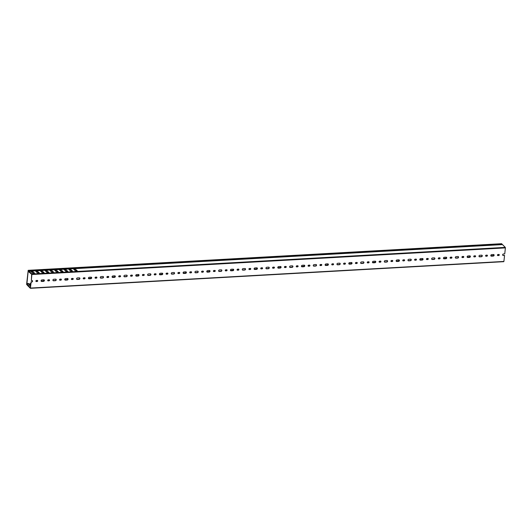 <?xml version="1.0" encoding="UTF-8"?>
<svg xmlns="http://www.w3.org/2000/svg" width="532" height="532" viewBox="0 0 532 532"><rect width="100%" height="100%" fill="white"/><g stroke="black" fill="none" stroke-linecap="round" stroke-linejoin="round"><path stroke-width="0.8" d="M26.833 284.407L28.236 270.615L28.588 271.48M27.418 285.232L26.6 284.434L28.189 270.322L28.848 270.968L502.241 244.334L501.603 243.703L28.189 270.322L501.603 243.703M31.215 271.646L31.282 271.067L28.502 271.533L28.409 270.795L28.223 271.4L31.654 274.293L31.341 280.517L31.9 274.007L29.107 271.22L28.575 271.486M26.713 284.414L27.085 284.74M27.046 284.746L27.085 284.128L27.531 285.491L30.384 288.311L31.169 282.066L30.244 287.639L27.644 285.079L27.046 283.556L26.992 284.261M27.079 284.254L27.371 285.059M71.374 279.034A0.579 0.492 -45.1 0 1 71.966 278.469L72.798 278.422A0.579 0.492 -45.1 0 1 72.678 279.493L71.853 279.539A0.579 0.492 -45.1 0 1 71.374 279.034M64.751 279.406A0.838 0.705 -45.1 0 1 65.602 278.588L67.378 278.489A0.838 0.705 -45.1 0 1 67.212 280.038L65.436 280.138A0.838 0.705 -45.1 0 1 64.751 279.406M59.544 279.699A0.579 0.492 -45.1 0 1 60.136 279.134L60.961 279.087A0.579 0.492 -45.1 0 1 60.841 280.158L60.016 280.204A0.579 0.492 -45.1 0 1 59.544 279.699M47.707 280.364A0.579 0.492 -45.1 0 1 48.299 279.799L49.13 279.752A0.579 0.492 -45.1 0 1 49.011 280.823L48.179 280.869A0.579 0.492 -45.1 0 1 47.707 280.364M52.914 280.071A0.838 0.705 -45.1 0 1 53.772 279.253L55.547 279.154A0.838 0.705 -45.1 0 1 55.375 280.703L53.599 280.803A0.838 0.705 -45.1 0 1 52.914 280.071M76.581 278.741A0.838 0.705 -45.1 0 1 77.439 277.923L79.215 277.824A0.838 0.705 -45.1 0 1 79.042 279.373L77.266 279.473A0.838 0.705 -45.1 0 1 76.581 278.741M83.211 278.369A0.579 0.492 -45.1 0 1 83.803 277.804L84.635 277.757A0.579 0.492 -45.1 0 1 84.515 278.828L83.684 278.874A0.579 0.492 -45.1 0 1 83.211 278.369M88.418 278.076A0.838 0.705 -45.1 0 1 89.276 277.258L91.052 277.159A0.838 0.705 -45.1 0 1 90.879 278.702L89.103 278.801A0.838 0.705 -45.1 0 1 88.418 278.076M95.048 277.704A0.579 0.492 -45.1 0 1 95.64 277.139L96.465 277.092A0.579 0.492 -45.1 0 1 96.352 278.163L95.521 278.209A0.579 0.492 -45.1 0 1 95.048 277.704M100.255 277.411A0.838 0.705 -45.1 0 1 101.107 276.593L102.882 276.494A0.838 0.705 -45.1 0 1 102.716 278.037L100.94 278.136A0.838 0.705 -45.1 0 1 100.255 277.411M106.879 277.039A0.579 0.492 -45.1 0 1 107.471 276.474L108.302 276.427A0.579 0.492 -45.1 0 1 108.182 277.498L107.358 277.544A0.579 0.492 -45.1 0 1 106.879 277.039M112.086 276.746A0.838 0.705 -45.1 0 1 112.944 275.928L114.719 275.829A0.838 0.705 -45.1 0 1 114.546 277.372L112.771 277.471A0.838 0.705 -45.1 0 1 112.086 276.746M118.716 276.367A0.579 0.492 -45.1 0 1 119.308 275.802L120.139 275.756A0.579 0.492 -45.1 0 1 120.019 276.826L119.188 276.873A0.579 0.492 -45.1 0 1 118.716 276.367M123.923 276.075A0.838 0.705 -45.1 0 1 124.781 275.263L126.556 275.164A0.838 0.705 -45.1 0 1 126.383 276.707L124.608 276.806A0.838 0.705 -45.1 0 1 123.923 276.075M130.553 275.702A0.579 0.492 -45.1 0 1 131.145 275.137L131.969 275.091A0.579 0.492 -45.1 0 1 131.856 276.161L131.025 276.208A0.579 0.492 -45.1 0 1 130.553 275.702M135.76 275.41A0.838 0.705 -45.1 0 1 136.611 274.598L138.387 274.499A0.838 0.705 -45.1 0 1 138.22 276.042L136.445 276.141A0.838 0.705 -45.1 0 1 135.76 275.41M142.383 275.037A0.579 0.492 -45.1 0 1 142.975 274.472L143.806 274.426A0.579 0.492 -45.1 0 1 143.687 275.496L142.862 275.543A0.579 0.492 -45.1 0 1 142.383 275.037M147.597 274.745A0.838 0.705 -45.1 0 1 148.448 273.927L150.224 273.827A0.838 0.705 -45.1 0 1 150.051 275.377L148.275 275.476A0.838 0.705 -45.1 0 1 147.597 274.745M154.22 274.372A0.579 0.492 -45.1 0 1 154.812 273.807L155.643 273.761A0.579 0.492 -45.1 0 1 155.524 274.831L154.692 274.878A0.579 0.492 -45.1 0 1 154.22 274.372M159.427 274.08A0.838 0.705 -45.1 0 1 160.285 273.262L162.06 273.162A0.838 0.705 -45.1 0 1 161.888 274.712L160.112 274.811A0.838 0.705 -45.1 0 1 159.427 274.08M166.057 273.707A0.579 0.492 -45.1 0 1 166.649 273.142L167.474 273.096A0.579 0.492 -45.1 0 1 167.361 274.166L166.529 274.213A0.579 0.492 -45.1 0 1 166.057 273.707M171.264 273.415A0.838 0.705 -45.1 0 1 172.115 272.597L173.891 272.497A0.838 0.705 -45.1 0 1 173.725 274.047L171.949 274.146A0.838 0.705 -45.1 0 1 171.264 273.415M177.888 273.042A0.579 0.492 -45.1 0 1 178.479 272.477L179.311 272.431A0.579 0.492 -45.1 0 1 179.191 273.501L178.366 273.548A0.579 0.492 -45.1 0 1 177.888 273.042M183.101 272.75A0.838 0.705 -45.1 0 1 183.952 271.932L185.728 271.832A0.838 0.705 -45.1 0 1 185.555 273.382L183.779 273.481A0.838 0.705 -45.1 0 1 183.101 272.75M189.725 272.377A0.579 0.492 -45.1 0 1 190.316 271.812L191.148 271.766A0.579 0.492 -45.1 0 1 191.028 272.836L190.197 272.883A0.579 0.492 -45.1 0 1 189.725 272.377M194.931 272.085A0.838 0.705 -45.1 0 1 195.789 271.267L197.565 271.167A0.838 0.705 -45.1 0 1 197.392 272.71L195.616 272.816A0.838 0.705 -45.1 0 1 194.931 272.085M201.562 271.712A0.579 0.492 -45.1 0 1 202.153 271.147L202.978 271.101A0.579 0.492 -45.1 0 1 202.865 272.171L202.034 272.218A0.579 0.492 -45.1 0 1 201.562 271.712M206.768 271.42A0.838 0.705 -45.1 0 1 207.62 270.602L209.395 270.502A0.838 0.705 -45.1 0 1 209.229 272.045L207.453 272.145A0.838 0.705 -45.1 0 1 206.768 271.42M213.398 271.047A0.579 0.492 -45.1 0 1 213.99 270.482L214.815 270.436A0.579 0.492 -45.1 0 1 214.695 271.506L213.871 271.553A0.579 0.492 -45.1 0 1 213.398 271.047M218.605 270.755A0.838 0.705 -45.1 0 1 219.457 269.937L221.232 269.837A0.838 0.705 -45.1 0 1 221.059 271.38L219.284 271.48A0.838 0.705 -45.1 0 1 218.605 270.755M225.229 270.376A0.579 0.492 -45.1 0 1 225.821 269.81L226.652 269.764A0.579 0.492 -45.1 0 1 226.532 270.835L225.701 270.881A0.579 0.492 -45.1 0 1 225.229 270.376M230.436 270.083A0.838 0.705 -45.1 0 1 231.294 269.272L233.069 269.172A0.838 0.705 -45.1 0 1 232.896 270.715L231.121 270.815A0.838 0.705 -45.1 0 1 230.436 270.083M237.066 269.711A0.579 0.492 -45.1 0 1 237.658 269.145L238.482 269.099A0.579 0.492 -45.1 0 1 238.369 270.17L237.538 270.216A0.579 0.492 -45.1 0 1 237.066 269.711M242.273 269.418A0.838 0.705 -45.1 0 1 243.124 268.607L244.9 268.507A0.838 0.705 -45.1 0 1 244.733 270.05L242.958 270.15A0.838 0.705 -45.1 0 1 242.273 269.418M248.903 269.046A0.579 0.492 -45.1 0 1 249.495 268.48L250.319 268.434A0.579 0.492 -45.1 0 1 250.2 269.505L249.375 269.551A0.579 0.492 -45.1 0 1 248.903 269.046M254.11 268.753A0.838 0.705 -45.1 0 1 254.961 267.935L256.737 267.835A0.838 0.705 -45.1 0 1 256.564 269.385L254.788 269.485A0.838 0.705 -45.1 0 1 254.11 268.753M260.733 268.381A0.579 0.492 -45.1 0 1 261.325 267.815L262.156 267.769A0.579 0.492 -45.1 0 1 262.037 268.84L261.205 268.886A0.579 0.492 -45.1 0 1 260.733 268.381M265.94 268.088A0.838 0.705 -45.1 0 1 266.798 267.27L268.574 267.17A0.838 0.705 -45.1 0 1 268.401 268.72L266.625 268.82A0.838 0.705 -45.1 0 1 265.94 268.088M272.57 267.716A0.579 0.492 -45.1 0 1 273.162 267.15L273.987 267.104A0.579 0.492 -45.1 0 1 273.874 268.175L273.042 268.221A0.579 0.492 -45.1 0 1 272.57 267.716M277.777 267.423A0.838 0.705 -45.1 0 1 278.635 266.605L280.404 266.505A0.838 0.705 -45.1 0 1 280.238 268.055L278.462 268.155A0.838 0.705 -45.1 0 1 277.777 267.423M284.407 267.051A0.579 0.492 -45.1 0 1 284.999 266.485L285.824 266.439A0.579 0.492 -45.1 0 1 285.704 267.51L284.879 267.556A0.579 0.492 -45.1 0 1 284.407 267.051M289.614 266.758A0.838 0.705 -45.1 0 1 290.465 265.94L292.241 265.84A0.838 0.705 -45.1 0 1 292.068 267.39L290.299 267.49A0.838 0.705 -45.1 0 1 289.614 266.758M296.238 266.386A0.579 0.492 -45.1 0 1 296.829 265.82L297.661 265.774A0.579 0.492 -45.1 0 1 297.541 266.845L296.71 266.891A0.579 0.492 -45.1 0 1 296.238 266.386M301.445 266.093A0.838 0.705 -45.1 0 1 302.302 265.275L304.078 265.175A0.838 0.705 -45.1 0 1 303.905 266.725L302.129 266.825A0.838 0.705 -45.1 0 1 301.445 266.093M308.075 265.721A0.579 0.492 -45.1 0 1 308.666 265.155L309.498 265.109A0.579 0.492 -45.1 0 1 309.378 266.18L308.547 266.226A0.579 0.492 -45.1 0 1 308.075 265.721M313.282 265.428A0.838 0.705 -45.1 0 1 314.139 264.61L315.908 264.51A0.838 0.705 -45.1 0 1 315.742 266.053L313.966 266.153A0.838 0.705 -45.1 0 1 313.282 265.428M319.912 265.056A0.579 0.492 -45.1 0 1 320.503 264.49L321.328 264.444A0.579 0.492 -45.1 0 1 321.208 265.515L320.384 265.561A0.579 0.492 -45.1 0 1 319.912 265.056M325.118 264.763A0.838 0.705 -45.1 0 1 325.97 263.945L327.745 263.845A0.838 0.705 -45.1 0 1 327.579 265.388L325.803 265.488A0.838 0.705 -45.1 0 1 325.118 264.763M331.742 264.391A0.579 0.492 -45.1 0 1 332.334 263.825L333.165 263.779A0.579 0.492 -45.1 0 1 333.045 264.843L332.221 264.889A0.579 0.492 -45.1 0 1 331.742 264.391M336.949 264.091A0.838 0.705 -45.1 0 1 337.807 263.28L339.582 263.18A0.838 0.705 -45.1 0 1 339.409 264.723L337.634 264.823A0.838 0.705 -45.1 0 1 336.949 264.091M343.579 263.719A0.579 0.492 -45.1 0 1 344.171 263.154L345.002 263.107A0.579 0.492 -45.1 0 1 344.882 264.178L344.051 264.224A0.579 0.492 -45.1 0 1 343.579 263.719M348.786 263.426A0.838 0.705 -45.1 0 1 349.644 262.615L351.419 262.515A0.838 0.705 -45.1 0 1 351.246 264.058L349.471 264.158A0.838 0.705 -45.1 0 1 348.786 263.426M355.416 263.054A0.579 0.492 -45.1 0 1 356.008 262.489L356.832 262.442A0.579 0.492 -45.1 0 1 356.713 263.513L355.888 263.559A0.579 0.492 -45.1 0 1 355.416 263.054M360.623 262.761A0.838 0.705 -45.1 0 1 361.474 261.943L363.25 261.844A0.838 0.705 -45.1 0 1 363.083 263.393L361.308 263.493A0.838 0.705 -45.1 0 1 360.623 262.761M367.246 262.389A0.579 0.492 -45.1 0 1 367.838 261.824L368.669 261.777A0.579 0.492 -45.1 0 1 368.55 262.848L367.725 262.894A0.579 0.492 -45.1 0 1 367.246 262.389M372.453 262.096A0.838 0.705 -45.1 0 1 373.311 261.279L375.087 261.179A0.838 0.705 -45.1 0 1 374.914 262.728L373.138 262.828A0.838 0.705 -45.1 0 1 372.453 262.096M379.083 261.724A0.579 0.492 -45.1 0 1 379.675 261.159L380.506 261.112A0.579 0.492 -45.1 0 1 380.387 262.183L379.555 262.229A0.579 0.492 -45.1 0 1 379.083 261.724M384.29 261.431A0.838 0.705 -45.1 0 1 385.148 260.613L386.924 260.514A0.838 0.705 -45.1 0 1 386.751 262.063L384.975 262.163A0.838 0.705 -45.1 0 1 384.29 261.431M390.92 261.059A0.579 0.492 -45.1 0 1 391.512 260.494L392.337 260.447A0.579 0.492 -45.1 0 1 392.224 261.518L391.392 261.564A0.579 0.492 -45.1 0 1 390.92 261.059M396.127 260.766A0.838 0.705 -45.1 0 1 396.978 259.949L398.754 259.849A0.838 0.705 -45.1 0 1 398.588 261.398L396.812 261.498A0.838 0.705 -45.1 0 1 396.127 260.766M402.751 260.394A0.579 0.492 -45.1 0 1 403.342 259.829L404.174 259.782A0.579 0.492 -45.1 0 1 404.054 260.853L403.229 260.899A0.579 0.492 -45.1 0 1 402.751 260.394M407.958 260.101A0.838 0.705 -45.1 0 1 408.815 259.284L410.591 259.184A0.838 0.705 -45.1 0 1 410.418 260.733L408.643 260.833A0.838 0.705 -45.1 0 1 407.958 260.101M414.588 259.729A0.579 0.492 -45.1 0 1 415.179 259.164L416.011 259.117A0.579 0.492 -45.1 0 1 415.891 260.188L415.06 260.234A0.579 0.492 -45.1 0 1 414.588 259.729M419.795 259.436A0.838 0.705 -45.1 0 1 420.652 258.618L422.428 258.519A0.838 0.705 -45.1 0 1 422.255 260.062L420.479 260.161A0.838 0.705 -45.1 0 1 419.795 259.436M426.425 259.064A0.579 0.492 -45.1 0 1 427.016 258.499L427.841 258.452A0.579 0.492 -45.1 0 1 427.728 259.523L426.897 259.569A0.579 0.492 -45.1 0 1 426.425 259.064M431.632 258.771A0.838 0.705 -45.1 0 1 432.483 257.954L434.258 257.854A0.838 0.705 -45.1 0 1 434.092 259.397L432.317 259.496A0.838 0.705 -45.1 0 1 431.632 258.771M438.255 258.399A0.579 0.492 -45.1 0 1 438.847 257.834L439.678 257.787A0.579 0.492 -45.1 0 1 439.558 258.858L438.734 258.904A0.579 0.492 -45.1 0 1 438.255 258.399M443.469 258.1A0.838 0.705 -45.1 0 1 444.32 257.288L446.095 257.189A0.838 0.705 -45.1 0 1 445.922 258.732L444.147 258.831A0.838 0.705 -45.1 0 1 443.469 258.1M450.092 257.727A0.579 0.492 -45.1 0 1 450.684 257.162L451.515 257.116A0.579 0.492 -45.1 0 1 451.395 258.186L450.564 258.233A0.579 0.492 -45.1 0 1 450.092 257.727M455.299 257.435A0.838 0.705 -45.1 0 1 456.157 256.623L457.932 256.524A0.838 0.705 -45.1 0 1 457.759 258.067L455.984 258.166A0.838 0.705 -45.1 0 1 455.299 257.435M461.929 257.062A0.579 0.492 -45.1 0 1 462.521 256.497L463.345 256.451A0.579 0.492 -45.1 0 1 463.232 257.521L462.401 257.568A0.579 0.492 -45.1 0 1 461.929 257.062M467.136 256.77A0.838 0.705 -45.1 0 1 467.987 255.958L469.763 255.859A0.838 0.705 -45.1 0 1 469.596 257.402L467.821 257.501A0.838 0.705 -45.1 0 1 467.136 256.77M473.759 256.397A0.579 0.492 -45.1 0 1 474.351 255.832L475.182 255.786A0.579 0.492 -45.1 0 1 475.063 256.856L474.238 256.903A0.579 0.492 -45.1 0 1 473.759 256.397M478.973 256.105A0.838 0.705 -45.1 0 1 479.824 255.287L481.6 255.187A0.838 0.705 -45.1 0 1 481.427 256.737L479.651 256.836A0.838 0.705 -45.1 0 1 478.973 256.105M485.596 255.732A0.579 0.492 -45.1 0 1 486.188 255.167L487.019 255.121A0.579 0.492 -45.1 0 1 486.9 256.191L486.068 256.238A0.579 0.492 -45.1 0 1 485.596 255.732M490.803 255.44A0.838 0.705 -45.1 0 1 491.661 254.622L493.437 254.522A0.838 0.705 -45.1 0 1 493.264 256.072L491.488 256.171A0.838 0.705 -45.1 0 1 490.803 255.44M497.433 255.067A0.579 0.492 -45.1 0 1 498.025 254.502L498.85 254.456A0.579 0.492 -45.1 0 1 498.737 255.526L497.905 255.573A0.579 0.492 -45.1 0 1 497.433 255.067M30.51 288.071L503.904 261.438L504.569 255.433L503.325 255.506A0.838 0.705 -45.1 0 1 503.491 253.957L504.735 253.89L505.4 247.885L32.006 274.512M35.87 281.029A0.579 0.492 -45.1 0 1 36.462 280.464L37.293 280.417A0.579 0.492 -45.1 0 1 37.174 281.488L36.349 281.534A0.579 0.492 -45.1 0 1 35.87 281.029M41.077 280.736A0.838 0.705 -45.1 0 1 41.935 279.918L43.71 279.819A0.838 0.705 -45.1 0 1 43.538 281.368L41.762 281.468A0.838 0.705 -45.1 0 1 41.077 280.736M73.03 278.469A0.579 0.492 -45.1 0 1 72.485 279.3L71.654 279.347A0.579 0.492 -45.1 0 1 71.421 279.3M61.2 279.134A0.579 0.492 -45.1 0 1 60.648 279.965L59.823 280.012A0.579 0.492 -45.1 0 1 59.584 279.965M49.363 279.799A0.579 0.492 -45.1 0 1 48.818 280.63L47.986 280.677A0.579 0.492 -45.1 0 1 47.754 280.63M55.94 279.253A0.838 0.705 -45.1 0 1 55.182 280.51L53.406 280.61A0.838 0.705 -45.1 0 1 53.007 280.51M79.614 277.917A0.838 0.705 -45.1 0 1 78.849 279.174L77.074 279.273A0.838 0.705 -45.1 0 1 76.675 279.18M84.867 277.804A0.579 0.492 -45.1 0 1 84.322 278.635L83.491 278.682A0.579 0.492 -45.1 0 1 83.258 278.635M96.704 277.132A0.579 0.492 -45.1 0 1 96.152 277.97L95.328 278.017A0.579 0.492 -45.1 0 1 95.088 277.97M103.281 276.587A0.838 0.705 -45.1 0 1 102.516 277.844L100.741 277.943A0.838 0.705 -45.1 0 1 100.349 277.85M108.535 276.467A0.579 0.492 -45.1 0 1 107.989 277.298L107.158 277.345A0.579 0.492 -45.1 0 1 106.925 277.305M120.372 275.802A0.579 0.492 -45.1 0 1 119.826 276.633L118.995 276.68A0.579 0.492 -45.1 0 1 118.762 276.64M126.949 275.257A0.838 0.705 -45.1 0 1 126.19 276.514L124.415 276.613A0.838 0.705 -45.1 0 1 124.016 276.52M132.209 275.137A0.579 0.492 -45.1 0 1 131.657 275.968L130.832 276.015A0.579 0.492 -45.1 0 1 130.593 275.968M144.046 274.472A0.579 0.492 -45.1 0 1 143.494 275.303L142.662 275.35A0.579 0.492 -45.1 0 1 142.43 275.303M150.623 273.927A0.838 0.705 -45.1 0 1 149.858 275.184L148.082 275.283A0.838 0.705 -45.1 0 1 147.69 275.184M155.876 273.807A0.579 0.492 -45.1 0 1 155.331 274.638L154.499 274.685A0.579 0.492 -45.1 0 1 154.267 274.638M167.713 273.142A0.579 0.492 -45.1 0 1 167.161 273.973L166.336 274.02A0.579 0.492 -45.1 0 1 166.097 273.973M174.29 272.597A0.838 0.705 -45.1 0 1 173.525 273.854L171.756 273.953A0.838 0.705 -45.1 0 1 171.357 273.854M179.55 272.477A0.579 0.492 -45.1 0 1 178.998 273.308L178.173 273.355A0.579 0.492 -45.1 0 1 177.934 273.308M191.38 271.812A0.579 0.492 -45.1 0 1 190.835 272.643L190.004 272.69A0.579 0.492 -45.1 0 1 189.771 272.643M197.957 271.26A0.838 0.705 -45.1 0 1 197.199 272.517L195.424 272.617A0.838 0.705 -45.1 0 1 195.025 272.524M203.217 271.14A0.579 0.492 -45.1 0 1 202.665 271.978L201.841 272.025A0.579 0.492 -45.1 0 1 201.601 271.978M215.054 270.475A0.579 0.492 -45.1 0 1 214.502 271.307L213.678 271.353A0.579 0.492 -45.1 0 1 213.438 271.313M221.631 269.93A0.838 0.705 -45.1 0 1 220.866 271.187L219.091 271.287A0.838 0.705 -45.1 0 1 218.699 271.194M226.885 269.81A0.579 0.492 -45.1 0 1 226.339 270.642L225.508 270.688A0.579 0.492 -45.1 0 1 225.275 270.648M238.722 269.145A0.579 0.492 -45.1 0 1 238.17 269.977L237.345 270.023A0.579 0.492 -45.1 0 1 237.106 269.977M245.299 268.6A0.838 0.705 -45.1 0 1 244.54 269.857L242.765 269.957A0.838 0.705 -45.1 0 1 242.366 269.864M250.559 268.48A0.579 0.492 -45.1 0 1 250.007 269.312L249.182 269.358A0.579 0.492 -45.1 0 1 248.943 269.312M262.389 267.815A0.579 0.492 -45.1 0 1 261.844 268.647L261.012 268.693A0.579 0.492 -45.1 0 1 260.78 268.647M268.966 267.27A0.838 0.705 -45.1 0 1 268.208 268.527L266.432 268.627A0.838 0.705 -45.1 0 1 266.033 268.527M274.226 267.15A0.579 0.492 -45.1 0 1 273.681 267.982L272.85 268.028A0.579 0.492 -45.1 0 1 272.61 267.982M286.063 266.485A0.579 0.492 -45.1 0 1 285.511 267.317L284.687 267.363A0.579 0.492 -45.1 0 1 284.447 267.317M292.64 265.94A0.838 0.705 -45.1 0 1 291.875 267.19L290.1 267.297A0.838 0.705 -45.1 0 1 289.707 267.197M297.893 265.82A0.579 0.492 -45.1 0 1 297.348 266.652L296.517 266.698A0.579 0.492 -45.1 0 1 296.284 266.652M309.73 265.155A0.579 0.492 -45.1 0 1 309.185 265.987L308.354 266.033A0.579 0.492 -45.1 0 1 308.114 265.987M316.307 264.603A0.838 0.705 -45.1 0 1 315.549 265.86L313.774 265.96A0.838 0.705 -45.1 0 1 313.375 265.867M321.567 264.484A0.579 0.492 -45.1 0 1 321.015 265.315L320.191 265.362A0.579 0.492 -45.1 0 1 319.951 265.322M333.398 263.819A0.579 0.492 -45.1 0 1 332.852 264.65L332.021 264.697A0.579 0.492 -45.1 0 1 331.788 264.657M339.981 263.274A0.838 0.705 -45.1 0 1 339.217 264.53L337.441 264.63A0.838 0.705 -45.1 0 1 337.042 264.537M345.235 263.154A0.579 0.492 -45.1 0 1 344.689 263.985L343.858 264.032A0.579 0.492 -45.1 0 1 343.625 263.985M357.072 262.489A0.579 0.492 -45.1 0 1 356.52 263.32L355.695 263.367A0.579 0.492 -45.1 0 1 355.456 263.32M363.649 261.943A0.838 0.705 -45.1 0 1 362.884 263.2L361.108 263.3A0.838 0.705 -45.1 0 1 360.716 263.2M368.902 261.824A0.579 0.492 -45.1 0 1 368.357 262.655L367.526 262.702A0.579 0.492 -45.1 0 1 367.293 262.655M380.739 261.159A0.579 0.492 -45.1 0 1 380.194 261.99L379.363 262.037A0.579 0.492 -45.1 0 1 379.13 261.99M387.316 260.613A0.838 0.705 -45.1 0 1 386.558 261.87L384.782 261.97A0.838 0.705 -45.1 0 1 384.383 261.87M392.576 260.494A0.579 0.492 -45.1 0 1 392.024 261.325L391.2 261.372A0.579 0.492 -45.1 0 1 390.96 261.325M404.406 259.829A0.579 0.492 -45.1 0 1 403.861 260.66L403.03 260.707A0.579 0.492 -45.1 0 1 402.797 260.66M410.99 259.277A0.838 0.705 -45.1 0 1 410.225 260.534L408.45 260.633A0.838 0.705 -45.1 0 1 408.051 260.54M416.243 259.164A0.579 0.492 -45.1 0 1 415.698 259.995L414.867 260.042A0.579 0.492 -45.1 0 1 414.634 259.995M428.08 258.492A0.579 0.492 -45.1 0 1 427.529 259.323L426.704 259.377A0.579 0.492 -45.1 0 1 426.464 259.33M434.657 257.947A0.838 0.705 -45.1 0 1 433.893 259.204L432.117 259.303A0.838 0.705 -45.1 0 1 431.725 259.21M439.917 257.827A0.579 0.492 -45.1 0 1 439.366 258.658L438.534 258.705A0.579 0.492 -45.1 0 1 438.302 258.665M451.748 257.162A0.579 0.492 -45.1 0 1 451.203 257.993L450.371 258.04A0.579 0.492 -45.1 0 1 450.139 257.993M458.325 256.617A0.838 0.705 -45.1 0 1 457.567 257.874L455.791 257.973A0.838 0.705 -45.1 0 1 455.392 257.88M463.585 256.497A0.579 0.492 -45.1 0 1 463.033 257.328L462.208 257.375A0.579 0.492 -45.1 0 1 461.969 257.328M475.422 255.832A0.579 0.492 -45.1 0 1 474.87 256.663L474.045 256.71A0.579 0.492 -45.1 0 1 473.806 256.663M481.999 255.287A0.838 0.705 -45.1 0 1 481.234 256.544L479.458 256.643A0.838 0.705 -45.1 0 1 479.066 256.544M487.252 255.167A0.579 0.492 -45.1 0 1 486.707 255.998L485.876 256.045A0.579 0.492 -45.1 0 1 485.643 255.998M499.089 254.502A0.579 0.492 -45.1 0 1 498.537 255.333L497.713 255.38A0.579 0.492 -45.1 0 1 497.473 255.333M37.526 280.464A0.579 0.492 -45.1 0 1 36.981 281.295L36.149 281.342A0.579 0.492 -45.1 0 1 35.917 281.295M32.272 280.583A0.838 0.705 -45.1 0 1 31.508 281.84L30.976 281.867M504.569 255.433L503.132 255.313A0.838 0.705 -45.1 0 1 502.733 255.214M74.46 268.647L502.501 244.594L74.527 268.667L77.207 270.695L75.318 270.801L73.689 269.172L73.882 268.673L69.792 268.933L72.472 270.961L70.583 271.067L68.954 269.438L69.147 268.939L65.057 269.199L67.744 271.227L65.848 271.333L64.219 269.704L64.399 269.239L60.322 269.465L63.009 271.493L61.114 271.599L59.484 269.97L59.684 269.471L55.594 269.731L58.274 271.759L56.379 271.865L54.749 270.236L54.949 269.737L50.859 269.997L53.539 272.025L51.644 272.131L50.015 270.502L50.194 270.037L46.124 270.263L48.804 272.291L46.909 272.397L45.28 270.768L45.479 270.269L41.39 270.529L44.07 272.557L42.174 272.663L40.545 271.041L40.745 270.535L36.655 270.795L39.335 272.823L37.446 272.929L35.817 271.307L36.01 270.801L31.92 271.061L34.6 273.089L32.711 273.195L31.082 271.573L31.262 271.101L29.107 271.22M31.9 274.007L505.294 247.38L502.501 244.594M505.294 247.38L505.4 247.885M37.34 271.553L36.382 271.606L37.652 271.672L38.836 272.85M42.075 271.287L41.117 271.34L42.387 271.406L43.571 272.584M45.858 271.087L47.122 271.14L48.306 272.317M51.544 270.755L50.587 270.808L51.857 270.874L53.04 272.052M55.328 270.549L56.591 270.608L57.775 271.786M61.014 270.223L60.056 270.276L61.326 270.342L62.503 271.52M65.749 269.957L64.791 270.01L66.061 270.076L67.238 271.253M69.532 269.751L70.796 269.81L71.973 270.988M75.212 269.425L74.254 269.478L75.524 269.544L76.708 270.722M31.661 271.885L32.924 271.938L34.101 273.115M30.637 284.953L30.191 284.401L30.417 283.337L30.816 283.31M30.49 286.296L29.559 285.365L29.772 284.7L29.127 283.736L27.252 283.842M29.772 284.7L29.652 285.458M30.191 284.401L30.583 285.425M36.449 271.353L36.482 270.781L36.329 271.426M41.183 271.087L41.21 270.515L41.064 271.16M45.912 270.821L45.945 270.249L45.799 270.894M50.646 270.549L50.6 270.037L50.533 270.628M55.381 270.283L55.328 269.771L55.268 270.362M60.116 270.017L60.063 269.505L60.003 270.096M64.851 269.751L64.798 269.239L64.731 269.83M69.586 269.485L69.532 268.973L69.466 269.564M74.32 269.219L74.267 268.707L74.201 269.298M41.243 270.509L40.745 270.535L40.685 271.114M45.419 270.848L45.479 270.269L41.323 270.509M50.713 269.977L50.214 270.003L50.154 270.582M54.882 270.316L54.949 269.737L50.793 269.977M55.448 269.704L59.684 269.471L55.528 269.711M60.183 269.438L64.419 269.205L60.256 269.445M64.911 269.172L69.153 268.939L64.99 269.179M69.645 268.906L73.882 268.673L69.725 268.913M74.38 268.64L502.441 244.56M30.417 283.337L30.271 284.035M31.714 271.619L31.747 271.047L31.594 271.692M35.95 271.38L36.01 270.801L31.854 271.041M31.774 271.041L36.489 270.775M27.172 283.689L28.928 283.589L27.046 283.556M31.341 280.517L31.873 280.484A0.838 0.705 -45.1 0 1 31.707 282.033L31.169 282.066M503.904 261.438L30.444 288.271M31.76 271.041L29.074 271.2M32.924 271.938L32.971 271.466M30.204 285.252L30.271 284.673M73.822 269.245L73.882 268.673L74.36 268.647M75.524 269.544L75.577 269.066M69.087 269.511L69.153 268.939L69.632 268.913M70.796 269.81L70.842 269.332M64.352 269.784L64.419 269.205L64.897 269.179M66.061 270.076L66.114 269.598M59.617 270.05L59.684 269.471L60.163 269.445M61.326 270.342L61.38 269.864M56.591 270.608L56.645 270.13M51.857 270.874L51.91 270.396M47.122 271.14L47.175 270.662M42.387 271.406L42.44 270.934M37.652 271.672L37.706 271.2M43.937 279.845A0.838 0.705 -45.1 0 1 43.105 280.929L41.33 281.029A0.838 0.705 -45.1 0 1 41.097 281.009M493.663 254.549A0.838 0.705 -45.1 0 1 492.825 255.633L491.049 255.732A0.838 0.705 -45.1 0 1 490.823 255.712M469.995 255.879A0.838 0.705 -45.1 0 1 469.158 256.963L467.382 257.062A0.838 0.705 -45.1 0 1 467.156 257.042M446.321 257.209A0.838 0.705 -45.1 0 1 445.49 258.299L443.715 258.399A0.838 0.705 -45.1 0 1 443.482 258.372M422.654 258.539A0.838 0.705 -45.1 0 1 421.816 259.629L420.041 259.729A0.838 0.705 -45.1 0 1 419.815 259.702M398.98 259.875A0.838 0.705 -45.1 0 1 398.149 260.959L396.373 261.059A0.838 0.705 -45.1 0 1 396.147 261.039M375.313 261.205A0.838 0.705 -45.1 0 1 374.481 262.289L372.706 262.389A0.838 0.705 -45.1 0 1 372.473 262.369M351.645 262.535A0.838 0.705 -45.1 0 1 350.807 263.626L349.032 263.726A0.838 0.705 -45.1 0 1 348.806 263.699M327.971 263.865A0.838 0.705 -45.1 0 1 327.14 264.956L325.365 265.056A0.838 0.705 -45.1 0 1 325.138 265.029M304.304 265.195A0.838 0.705 -45.1 0 1 303.466 266.286L301.697 266.386A0.838 0.705 -45.1 0 1 301.464 266.366M280.637 266.532A0.838 0.705 -45.1 0 1 279.799 267.616L278.023 267.716A0.838 0.705 -45.1 0 1 277.797 267.696M256.963 267.862A0.838 0.705 -45.1 0 1 256.131 268.946L254.356 269.046A0.838 0.705 -45.1 0 1 254.13 269.026M233.295 269.192A0.838 0.705 -45.1 0 1 232.457 270.283L230.682 270.382A0.838 0.705 -45.1 0 1 230.456 270.356M209.628 270.522A0.838 0.705 -45.1 0 1 208.79 271.613L207.015 271.712A0.838 0.705 -45.1 0 1 206.788 271.686M185.954 271.859A0.838 0.705 -45.1 0 1 185.123 272.943L183.347 273.042A0.838 0.705 -45.1 0 1 183.121 273.022M162.287 273.189A0.838 0.705 -45.1 0 1 161.449 274.273L159.673 274.372A0.838 0.705 -45.1 0 1 159.447 274.352M138.619 274.519A0.838 0.705 -45.1 0 1 137.781 275.603L136.006 275.709A0.838 0.705 -45.1 0 1 135.78 275.682M114.945 275.849A0.838 0.705 -45.1 0 1 114.114 276.939L112.338 277.039A0.838 0.705 -45.1 0 1 112.106 277.012M91.278 277.179A0.838 0.705 -45.1 0 1 90.44 278.269L88.664 278.369A0.838 0.705 -45.1 0 1 88.438 278.349M67.604 278.515A0.838 0.705 -45.1 0 1 66.773 279.599L64.997 279.699A0.838 0.705 -45.1 0 1 64.771 279.679M31.248 271.333L31.641 271.307L31.248 271.34M35.983 271.067L36.376 271.041L35.983 271.074M40.718 270.801L41.104 270.775L40.718 270.808M45.453 270.535L45.838 270.509L45.453 270.542M50.188 270.263L50.573 270.243L50.188 270.269M59.651 269.731L60.043 269.711L59.651 269.737M64.385 269.465L64.778 269.445L64.385 269.471M69.12 269.199L69.512 269.179L69.12 269.205M73.855 268.933L74.247 268.913L73.855 268.939M55.428 269.711L50.713 269.97M45.958 270.243L41.25 270.509M30.251 284.141L29.493 284.181M29.752 284.926L30.138 284.906M29.726 285.112L30.158 285.086L29.732 285.099M29.712 284.966L27.644 285.079M30.783 283.642L30.351 283.669M30.391 283.503L30.796 283.483M30.816 283.343L30.444 283.363M27.564 284.926L29.752 284.806M43.538 281.368L43.105 280.929M41.762 281.468L41.33 281.029M493.264 256.072L492.825 255.633M491.488 256.171L491.049 255.732M469.596 257.402L469.158 256.963M467.821 257.501L467.382 257.062M445.922 258.732L445.49 258.299M444.147 258.831L443.715 258.399M422.255 260.062L421.816 259.629M420.479 260.161L420.041 259.729M398.588 261.398L398.149 260.959M396.812 261.498L396.373 261.059M374.914 262.728L374.481 262.289M373.138 262.828L372.706 262.389M351.246 264.058L350.807 263.626M349.471 264.158L349.032 263.726M327.579 265.388L327.14 264.956M325.803 265.488L325.365 265.056M303.905 266.725L303.466 266.286M302.129 266.825L301.697 266.386M280.238 268.055L279.799 267.616M278.462 268.155L278.023 267.716M256.564 269.385L256.131 268.946M254.788 269.485L254.356 269.046M232.896 270.715L232.457 270.283M231.121 270.815L230.682 270.382M209.229 272.045L208.79 271.613M207.453 272.145L207.015 271.712M185.555 273.382L185.123 272.943M183.779 273.481L183.347 273.042M161.888 274.712L161.449 274.273M160.112 274.811L159.673 274.372M138.22 276.042L137.781 275.603M136.445 276.141L136.006 275.709M114.546 277.372L114.114 276.939M112.771 277.471L112.338 277.039M90.879 278.702L90.44 278.269M89.103 278.801L88.664 278.369M67.212 280.038L66.773 279.599M65.436 280.138L64.997 279.699M29.433 284.115L30.264 284.068M36.389 271.619L37.366 271.559M41.124 271.353L42.101 271.293M50.593 270.815L51.564 270.761M60.063 270.283L61.034 270.229M64.798 270.017L65.769 269.963M74.261 269.485L75.238 269.431M26.986 283.529L28.522 283.443M30.384 288.311L503.777 261.678"/></g></svg>
